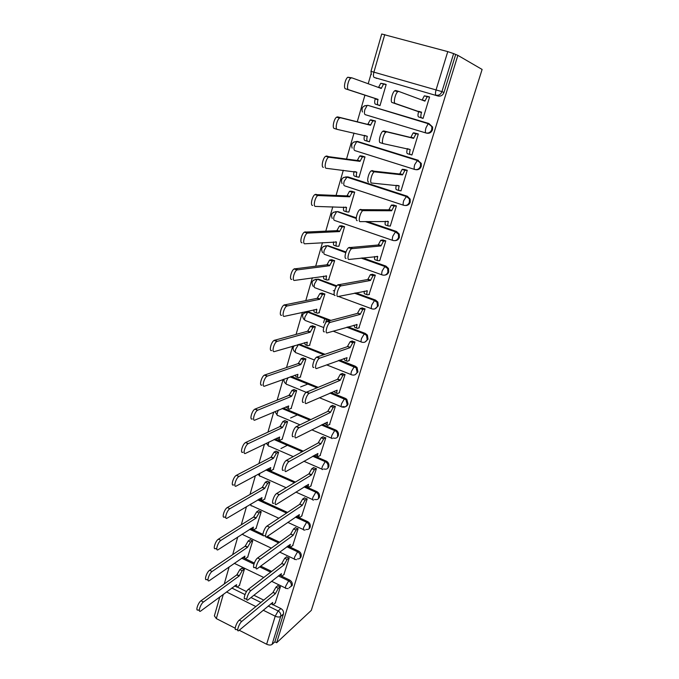 <?xml version="1.0" encoding="UTF-8"?>
<svg xmlns="http://www.w3.org/2000/svg" width="679" height="679" viewBox="0 0 679 679"><rect width="100%" height="100%" fill="white"/><g stroke="black" fill="none" stroke-linecap="round" stroke-linejoin="round"><path stroke-width="1.02" d="M426.157 133.016L426.675 133.16C429.417 133.67 431.36 132.541 432.515 129.748L432.616 127.032L428.822 123.476L431.869 126.812L431.768 129.536C430.613 132.337 428.661 133.474 425.92 132.957L365.175 114.658C364.275 114.106 364.182 112.4 364.903 109.54L367.144 105.508C362.832 105.72 361.253 107.876 362.425 111.993M415.786 169.665C418.383 170.03 420.208 168.918 421.252 166.313L421.303 163.427L417.577 160.176L420.539 163.299L420.488 166.194C419.359 168.927 417.441 170.022 414.725 169.47C413.952 169.071 413.952 167.441 414.733 164.598L417.577 160.176L357.426 141.427L356.764 141.605L354.455 145.696C353.751 148.497 353.861 150.118 354.786 150.568L414.597 169.427M405.338 205.508C407.689 205.627 409.31 204.515 410.209 202.189L410.175 199.117L407.332 196.231L406.543 196.18L409.395 199.074L409.429 202.155C408.317 204.837 406.424 205.881 403.75 205.304C402.953 205.007 402.936 203.462 403.691 200.678L406.543 196.18L347.181 176.846L344.202 181.191C343.515 183.933 343.642 185.477 344.584 185.825L403.521 205.228M395.051 240.638C397.156 240.561 398.598 239.475 399.371 237.395L399.244 234.111L396.528 231.48L395.713 231.522L398.437 234.153L398.573 237.446C397.478 240.069 395.611 241.079 392.971 240.476C392.156 240.273 392.114 238.813 392.852 236.088L395.713 231.522L366.321 221.541M384.9 275.088C386.784 274.868 388.057 273.824 388.736 271.956L388.473 268.434L385.91 266.083L385.086 266.202L387.65 268.553L387.913 272.084C386.835 274.664 385.001 275.632 382.396 274.995C381.556 274.885 381.496 273.501 382.218 270.845L385.086 266.202L361.848 257.995M374.884 308.886L378.288 305.881L377.863 302.087L375.495 300.059L374.655 300.254L377.023 302.291L377.448 306.093C376.395 308.622 374.579 309.548 372.007 308.886C371.15 308.869 371.073 307.562 371.778 304.956L374.655 300.254L355.015 293.056M364.996 342.055L368.026 339.203L367.39 335.112L365.268 333.414L364.411 333.695L366.533 335.384L367.178 339.483C366.134 341.961 364.351 342.853 361.814 342.165C360.931 342.241 360.838 341.002 361.534 338.456L364.411 333.695L347.156 327.134M355.236 374.63L357.952 371.922L357.044 367.509L355.219 366.176L354.345 366.524L356.169 367.857L357.086 372.279C356.068 374.706 354.302 375.563 351.798 374.85C350.899 375.003 350.788 373.84 351.467 371.345L354.345 366.524L338.787 360.405M342.853 406.517C345.322 407.256 347.062 406.432 348.064 404.056L346.808 399.311L345.356 398.361L344.465 398.777L345.917 399.736L347.181 404.489C346.171 406.874 344.431 407.697 341.961 406.959C341.045 407.196 340.917 406.093 341.579 403.657L344.465 398.777L330.189 392.971M333.202 437.989C335.638 438.753 337.353 437.963 338.337 435.629C338.821 433.643 338.261 431.954 336.674 430.562L335.664 429.977L334.755 430.461L335.766 431.055C337.37 432.447 337.921 434.136 337.446 436.13M323.722 468.917C326.132 469.698 327.821 468.943 328.789 466.66C329.281 464.436 328.568 462.645 326.641 461.296L326.132 461.041L325.216 461.593L325.725 461.847C327.651 463.205 328.373 464.996 327.881 467.22M314.581 499.379C316.889 500.067 318.502 499.32 319.402 497.147C319.894 494.694 319.02 492.827 316.779 491.562L315.845 492.182C318.095 493.446 318.969 495.314 318.476 497.775M305.966 529.433C308.02 529.798 309.429 529.026 310.176 527.108C310.659 524.697 309.794 522.847 307.579 521.574L306.636 522.244C308.852 523.526 309.726 525.376 309.242 527.795M297.478 558.91C299.269 559.029 300.483 558.248 301.111 556.568C301.586 554.183 300.721 552.35 298.531 551.068L297.58 551.798C299.77 553.088 300.636 554.93 300.16 557.315M289.084 587.827L292.191 585.527C292.657 583.185 291.809 581.36 289.644 580.061L288.677 580.851C290.841 582.158 291.698 583.982 291.232 586.325M371.04 73.909L368.205 83.746M364.92 95.17L357.256 121.787M354.014 133.05L346.57 158.911M343.302 170.285L336.088 195.34M332.786 206.806L325.801 231.072M322.474 242.632L315.71 266.151M312.357 277.796L305.805 300.568M302.427 312.306L296.078 334.365M292.683 346.171L286.53 367.551M283.109 379.425L277.151 400.135M273.713 412.085L267.942 432.141M264.479 444.151L258.894 463.579M255.414 475.648L249.999 494.465M246.511 506.593L241.266 524.825M237.76 537.004L232.676 554.658M229.162 566.88L224.24 583.974M323.577 322.695L324.774 318.629M438.057 96.028L374.171 77.448L438.057 96.028C440.841 96.511 442.81 95.332 443.981 92.488L441.936 91.614C440.764 94.483 438.77 95.671 435.977 95.187C435.247 94.568 435.29 92.76 436.105 89.764L447.767 51.612L453.623 53.599L441.936 91.614L370.98 71.329L371.311 74.58M457.867 55.355L482.115 69.453L311.305 610.387L276.667 642.741L457.867 55.355L453.623 53.599M370.98 71.312L381.717 34.009L447.767 51.612M237.234 587.012L246.502 591.587M253.895 595.245L263.749 600.109M273.162 604.76L280.894 608.571L278.135 610.973C280.283 612.297 281.131 614.113 280.682 616.43L272.084 644.405C270.768 645.313 268.952 645.254 266.643 644.235L275.216 616.184L263.206 610.209M223.323 594.312L216.321 618.586L235.18 628.202M239.263 630.282L266.643 644.235M216.321 618.586L214.377 615.87L219.826 596.9M272.084 644.405L274.859 641.825L276.667 642.741M275.207 603.054L280.427 586.783L277.575 585.858M239.407 585.417L244.398 569.274L241.622 568.34M247.674 557.136L252.741 540.722L249.948 539.797M283.881 574.544L289.195 557.985L286.309 557.069M256.068 528.389L261.237 511.694L258.41 510.778M292.708 545.543L298.115 528.712L295.204 527.787M264.615 499.15L269.869 482.175L267.017 481.258M301.68 516.057L307.188 498.921L304.243 498.013M273.298 469.418L278.645 452.155L275.767 451.238M310.804 486.054L316.414 468.62L313.443 467.712M282.133 439.177L287.582 421.608L284.671 420.7M320.089 455.524L325.801 437.794L322.797 436.886M291.113 408.41L296.664 390.535L293.727 389.636M329.536 424.468L335.358 406.415L332.32 405.516M300.254 377.1L305.915 358.911L302.944 358.02M339.144 392.852L345.076 374.485L342.021 373.586M309.548 345.238L315.328 326.735L312.323 325.852M348.93 360.676L354.981 341.978L351.883 341.087M319.003 312.815L324.901 293.982L321.871 293.107M358.877 327.915L365.056 308.886L361.932 307.994M333.279 290.756L334.586 290.51M328.611 279.799L334.654 260.634L331.59 259.768M369.003 294.559L375.317 275.182L372.16 274.299M338.388 246.188L338.838 246.35L344.584 226.684L341.486 225.827M379.289 260.583L379.722 260.736L385.774 240.858L382.583 239.976M348.302 211.95L348.836 212.137L354.693 192.115L351.569 191.257M389.738 225.971L390.255 226.141L396.417 205.898L393.192 205.024M358.3 177.058L359.03 177.295L364.996 156.9L361.831 156.051M400.304 190.689L400.983 190.909L407.264 170.276L404.005 169.41M368.06 141.385L369.41 141.801L375.487 121.023L372.287 120.191M410.685 154.617L411.915 154.999L418.323 133.975L415.022 133.118M376.837 104.583L379.985 105.644L386.173 84.476L384.484 83.984M419.817 117.323L423.059 118.409L429.586 96.987L428.05 96.545M357.493 141.436L418.349 160.312M345.628 176.947L348.098 176.939L407.332 196.231M335.299 211.721L338.049 211.636L356.288 217.823M367.195 221.524L396.528 231.48M325.19 245.874L328.186 245.705L345.984 251.985M362.722 257.893L385.91 266.083M315.294 279.417L318.493 279.162L336.792 285.867M355.898 292.878L375.495 300.059M305.601 312.365L308.979 312.034L330.766 320.31M348.047 326.871L365.268 333.414M299.312 344.211L324.918 354.268M339.695 360.074L355.219 366.176M291.359 376.429L318.154 387.31M331.106 392.572L345.356 398.361M283.253 408.011L310.855 419.58M322.415 424.426L335.664 429.977M275.08 438.99L303.233 451.153M313.698 455.668L326.132 461.041M266.915 469.401L295.433 482.082M305.007 486.334L316.779 491.562M258.784 499.269L287.54 512.416M296.375 516.456L307.579 521.574M250.712 528.618L262.909 534.348M267.331 536.418L279.604 542.181M287.82 546.035L298.531 551.068M245.289 558.698L254.311 563.044M260.702 566.125L271.659 571.404M281.658 576.216L289.644 580.061M357.196 141.419L356.186 141.538M455.601 54.744L443.981 92.488M375.979 78.144L376.624 78.399M274.859 641.825L283.432 614.003C283.881 611.694 283.041 609.886 280.894 608.571M325.784 322.118L326.607 319.325M280.3 586.715L278.339 588.32L275.334 593.752L273.034 592.309L275.963 587.157L277.932 585.561M237.709 630.12L236.233 629.374C233.551 631.147 236.453 622.244 239.254 620.139L272.958 592.58M275.334 593.752L241.783 621.412C238.991 623.534 236.08 632.446 238.753 630.655L272.695 602.46C272.169 604.361 272.321 605.133 273.136 604.777L275.564 602.757M244.279 569.214L242.191 570.725L239.127 576.03L203.445 602.018C200.475 603.996 197.674 612.814 200.534 611.168L236.606 584.67C236.122 586.563 236.317 587.343 237.2 587.029L239.746 585.162M236.368 586.622L234.544 585.994M199.354 610.565L198.081 609.92C195.213 611.55 198.005 602.748 200.992 600.779L236.81 574.901L239.874 569.596L242.191 570.725M241.97 568.094L239.874 569.596M236.81 574.901L239.127 576.03M289.067 557.926L287.124 559.42L284.119 564.818L281.793 563.392L284.722 558.282L286.674 556.788M246.817 599.387L245.374 598.674C242.59 600.542 245.518 591.333 248.353 589.338L281.709 563.672M284.119 564.818L250.907 590.603C248.09 592.606 245.153 601.815 247.928 599.939L281.429 573.679C280.885 575.673 281.047 576.488 281.904 576.106L284.246 574.256M297.988 528.652L296.061 530.036L293.056 535.391L290.705 533.974L293.625 528.907L295.56 527.532M290.001 546.57L287.947 545.95M256.102 568.094L254.684 567.406C251.799 569.375 254.744 559.844 257.613 557.977L290.62 534.263M293.056 535.391L260.201 559.216C257.349 561.1 254.396 570.632 257.265 568.654L290.323 544.405C289.755 546.502 289.916 547.35 290.816 546.951L293.073 545.279M252.63 540.671L250.559 542.071L247.487 547.35L212.094 571.48C209.081 573.339 206.272 582.455 209.234 580.723L244.932 556.135C244.423 558.113 244.635 558.936 245.56 558.605L248.013 556.899M244.686 558.18L242.615 557.518M207.995 580.104L206.755 579.493C203.776 581.216 206.586 572.108 209.607 570.258L245.144 546.23L248.208 540.959L250.559 542.071M250.296 539.567L248.208 540.959M245.144 546.23L247.487 547.35M261.118 511.643L259.064 512.934L255.991 518.179L220.896 540.382C217.849 542.122 215.022 551.56 218.095 549.727L253.386 527.108C252.86 529.187 253.08 530.053 254.048 529.696L256.416 528.16M253.14 529.272L250.907 528.491M216.788 549.09L215.591 548.513C212.502 550.338 215.319 540.908 218.383 539.177L253.615 517.075L256.687 511.839L259.064 512.934M258.758 510.557L256.687 511.839M253.615 517.075L255.991 518.179M307.061 498.87L305.151 500.134L302.147 505.456L299.762 504.056L302.69 499.031L304.608 497.766M299.04 516.914L296.748 516.201M265.557 536.223L264.165 535.57C261.177 537.632 264.148 527.761 267.051 526.03L299.677 504.344M302.147 505.456L269.673 527.252C266.788 528.992 263.808 538.871 266.779 536.792L299.363 514.631C298.777 516.829 298.947 517.721 299.88 517.296L302.045 515.802M316.295 468.569L314.36 469.749L311.398 475.003L308.894 473.9L311.865 468.654L313.808 467.491M308.224 486.75L305.788 485.841M273.807 503.147C270.768 505.252 273.688 495.195 276.616 493.514L308.894 473.9M311.398 475.003L279.273 494.711C276.361 496.4 273.433 506.466 276.455 504.353L308.563 484.331C307.952 486.639 308.13 487.573 309.106 487.14L311.177 485.816M325.691 437.751L323.705 438.829L320.811 444.007L318.366 442.623L321.184 437.76L323.179 436.682M317.594 456.135L315.048 454.896M283.542 470.165C280.597 472.049 283.406 462.102 286.309 460.404L318.281 442.929M320.811 444.007L289.008 461.584C286.114 463.29 283.296 473.246 286.232 471.353L317.925 453.504C317.297 455.855 317.458 456.857 318.426 456.492L320.463 455.312M269.758 482.132L267.713 483.304L264.64 488.507L229.867 508.724C226.778 510.319 223.943 520.097 227.117 518.17L261.992 497.597C261.44 499.778 261.678 500.686 262.688 500.313L264.963 498.938M261.738 499.88L259.386 498.912M225.751 517.525L224.579 516.974C221.388 518.892 224.214 509.123 227.321 507.536L262.238 487.42L265.311 482.226L267.713 483.304M267.373 481.055L265.311 482.226M262.238 487.42L264.64 488.507M278.551 452.112L276.463 453.19L273.433 458.325L238.949 476.497C235.825 478.041 233.058 488.006 236.284 486.037L270.743 467.568C270.174 469.86 270.412 470.81 271.473 470.428L273.654 469.223M270.48 469.987L268.044 468.79M233.72 484.865C230.478 486.826 233.237 476.862 236.368 475.325L271.006 457.256L274.078 452.104L276.506 453.165M287.412 445.254L280.936 448.581M276.132 451.051L274.078 452.104M271.006 457.256L273.433 458.325M287.489 421.574L285.35 422.567L282.388 427.617L248.149 443.693C245.051 445.263 242.403 455.117 245.543 453.368L279.646 437.03C279.061 439.364 279.29 440.374 280.334 440.06L282.498 438.99M279.4 439.661L276.871 438.125M242.938 452.214C239.789 453.962 242.428 444.108 245.535 442.547L279.926 426.573L282.888 421.523L285.46 422.508M297.512 414.844L290.612 417.992M285.044 420.53L283.007 421.464M279.926 426.573L282.388 427.617M335.256 406.382L333.219 407.366L330.384 412.459L327.915 411.092L330.665 406.314L332.71 405.329M327.134 424.986L324.503 423.365M293.472 436.555C290.62 438.227 293.32 428.373 296.197 426.667L327.821 411.398M330.384 412.459L298.921 427.821C296.061 429.535 293.353 439.398 296.188 437.726L327.456 422.126C326.811 424.528 326.964 425.589 327.906 425.309L329.918 424.273M296.587 390.501L294.38 391.401L291.495 396.375L257.528 410.269C254.455 411.856 251.917 421.617 254.964 420.08L288.702 405.949C288.108 408.334 288.32 409.412 289.356 409.174L291.486 408.24M288.482 408.809L285.884 406.891M252.333 418.951C249.269 420.479 251.79 410.727 254.88 409.148L289.008 395.348L292.08 390.289L294.567 391.308M308.054 383.974L300.619 386.911M294.109 389.483L292.08 390.289M289.008 395.348L291.495 396.375M344.991 374.452L342.903 375.334L340.137 380.35L337.539 379.306L340.315 374.307L342.411 373.425M336.843 393.277L334.985 392.53L334.153 391.231M303.589 402.299C300.831 403.75 303.428 393.981 306.271 392.258L337.539 379.306M340.137 380.35L309.038 393.396C306.204 395.127 303.598 404.896 306.339 403.445L337.149 390.187C336.495 392.649 336.631 393.769 337.556 393.565L339.542 392.683M305.847 358.885L303.581 359.683L300.763 364.581L267.085 376.2C264.046 377.804 261.619 387.48 264.572 386.156L297.92 374.324C297.309 376.76 297.512 377.897 298.531 377.745L300.636 376.955M297.725 377.414L296.027 376.726L295.068 375.088M261.907 385.052C258.937 386.368 261.347 376.701 264.403 375.105L298.242 363.571L301.315 358.563L303.836 359.564M303.343 357.892L301.315 358.563M298.242 363.571L300.763 364.581M354.913 341.953L352.766 342.725L350.067 347.656L347.538 346.324L350.143 341.715L352.299 340.951M357.731 331.157L357.298 331.276M346.74 361.007L344.779 360.235L344.007 358.495M313.902 367.381C311.228 368.604 313.74 358.911 316.55 357.179L347.436 346.638M350.067 347.656L319.359 358.291C316.558 360.031 314.038 369.732 316.694 368.493L347.02 357.672C346.349 360.184 346.468 361.381 347.376 361.262L349.329 360.524M315.277 326.718L312.943 327.397L310.193 332.218L276.828 341.478C273.824 343.09 271.498 352.698 274.367 351.586L307.307 342.14C306.679 344.626 306.866 345.832 307.867 345.755L309.947 345.119M307.146 345.475L305.338 344.762L304.438 342.7M271.659 350.508C268.774 351.612 271.091 342.012 274.104 340.4L307.646 331.233L310.396 326.412L313.265 327.253M312.739 325.742L310.719 326.268M307.646 331.233L310.193 332.218M365.013 308.869L362.807 309.514L360.176 314.369L357.612 313.053L360.15 308.521L362.365 307.884M356.815 328.152L354.744 327.363L354.056 325.148M324.418 331.776C321.838 332.778 324.256 323.145 327.032 321.405L357.51 313.375M360.176 314.369L329.875 322.483C327.117 324.231 324.681 333.873 327.244 332.863L357.078 324.57C356.39 327.134 356.492 328.398 357.383 328.364L359.301 327.796M324.885 293.973L322.483 294.525L319.801 299.278L286.759 306.068C283.797 307.697 281.564 317.246 284.348 316.346L316.855 309.369C316.21 311.916 316.389 313.189 317.373 313.197L319.427 312.713M316.737 312.951L314.81 312.221C314.029 312.306 313.757 311.466 313.987 309.717M281.598 315.294C278.806 316.185 281.03 306.636 284.009 305.015L317.212 298.31L319.902 293.566L322.873 294.355M322.313 293.022L320.293 293.404M317.212 298.31L319.801 299.278M375.309 275.182L373.034 275.682L370.471 280.461L367.772 279.493L370.344 274.715L372.635 274.223M367.084 294.694L364.895 293.897C364.19 293.939 363.995 293.022 364.309 291.164M335.146 295.458C332.651 296.248 334.993 286.648 337.735 284.9L367.772 279.493M370.471 280.461L340.62 285.961C337.887 287.709 335.536 297.317 338.015 296.519L367.314 290.85C366.609 293.481 366.694 294.813 367.568 294.873L369.444 294.465M334.654 260.651L332.192 261.05L329.578 265.735L296.901 269.953C293.973 271.592 291.826 281.106 294.516 280.419L326.582 276.013C325.92 278.611 326.081 279.96 327.049 280.054L329.069 279.731M326.506 279.85L324.452 279.103C323.637 279.103 323.391 278.11 323.713 276.124M291.741 279.392C289.033 280.071 291.172 270.565 294.109 268.935L326.955 264.793L329.578 260.116L332.642 260.872M332.073 259.718L330.036 259.938M326.955 264.793L329.578 265.735M385.765 240.884L383.465 241.223L380.953 245.934L378.22 244.983L380.732 240.281L383.109 239.942M377.541 260.617L375.232 259.802C374.494 259.751 374.333 258.657 374.766 256.526M346.078 258.419C343.676 258.979 345.951 249.414 348.65 247.665L378.22 244.983M380.953 245.934L351.578 248.692C348.887 250.449 346.604 260.023 348.989 259.454L377.736 256.518C377.015 259.191 377.083 260.609 377.94 260.753L379.782 260.524M344.576 226.718L342.08 226.964L339.534 231.581L307.239 233.118C304.362 234.764 302.291 244.253 304.896 243.786L336.478 242.047C335.808 244.703 335.944 246.121 336.894 246.307L338.889 246.154M336.453 246.146L334.272 245.382C333.431 245.28 333.219 244.126 333.635 241.911M302.079 242.785C299.456 243.243 301.518 233.763 304.404 232.125L336.877 230.656L339.432 226.048L342.598 226.778M342.038 225.81L339.95 225.861M336.877 230.656L339.534 231.581M396.409 205.941L394.083 206.11L391.639 210.753L388.872 209.828L391.316 205.194L393.837 205.041M405.957 205.423L406.746 205.448M388.201 225.903L385.765 225.08C384.993 224.91 384.883 223.637 385.426 221.244M357.239 220.633C354.922 220.972 357.137 211.415 359.794 209.658L388.872 209.828M391.639 210.753L362.764 210.651C360.116 212.417 357.892 221.982 360.193 221.634L388.363 221.532C387.624 224.274 387.667 225.768 388.498 226.005L390.315 225.954M354.676 192.165L352.155 192.242L349.668 196.791L317.797 195.544C314.963 197.199 312.951 206.671 315.48 206.416L346.562 207.451C345.874 210.167 346.001 211.661 346.927 211.941L348.887 211.958M346.596 211.823L344.27 211.042C343.396 210.821 343.226 209.497 343.752 207.053M312.62 205.44C310.082 205.695 312.077 196.223 314.92 194.576L346.986 195.9L349.473 191.351L352.74 192.047M352.248 191.3L350.058 191.164M346.986 195.9L349.668 196.791M407.247 170.353L404.913 170.327L402.52 174.902L399.719 174.011L402.112 169.436L404.947 169.538M399.065 190.544L396.494 189.704C395.704 189.407 395.645 187.922 396.307 185.274M368.629 182.065C366.397 182.184 368.553 172.619 371.175 170.862L399.719 174.011M402.52 174.902L374.18 171.829C371.583 173.595 369.41 183.16 371.625 183.041L399.184 185.885C398.429 188.694 398.454 190.264 399.269 190.604L401.034 190.74M364.971 156.976L362.425 156.866L359.997 161.356L328.568 157.197C325.776 158.861 323.832 168.333 326.268 168.299L356.831 172.211C356.127 174.987 356.237 176.565 357.146 176.939L359.072 177.134M356.925 176.863L354.455 176.065C353.564 175.717 353.428 174.206 354.073 171.532M323.374 167.357C320.921 167.39 322.856 157.918 325.657 156.263L357.281 160.482L359.7 156.009L363.061 156.671M362.849 156.212L360.345 155.814M357.281 160.482L359.997 161.356M418.289 134.086L415.947 133.856L413.613 138.363L410.778 137.498L413.104 132.999L418.213 133.95M410.141 154.506L407.417 153.658C406.628 153.216 406.611 151.553 407.383 148.693L407.408 148.616M383.168 143.608L380.257 142.709C378.11 142.598 380.223 133.016 382.795 131.259L383.728 130.945L410.778 137.498M413.613 138.363L386.775 131.879L385.85 132.193C383.287 133.95 381.157 143.549 383.296 143.651L410.218 149.567C409.437 152.435 409.445 154.091 410.235 154.532L411.958 154.863M367.449 141.249L364.827 140.434C363.927 139.959 363.834 138.295 364.555 135.46L364.589 135.35M375.453 121.134L372.881 120.82L370.522 125.25L340.578 117.781L339.568 118.061C336.826 119.725 334.934 129.222 337.285 129.4L367.297 136.309C366.575 139.153 366.66 140.808 367.56 141.283L369.452 141.665M337.149 129.358L334.348 128.492C331.98 128.306 333.856 118.817 336.606 117.161L337.624 116.881L367.772 124.41L370.131 119.988L373.586 120.641M375.479 121.032L370.836 119.81M367.772 124.41L370.522 125.25M429.544 97.122L427.201 96.673L424.927 101.129L398.76 91.419L397.758 91.707C395.246 93.473 393.158 103.106 395.203 103.437L421.455 112.544C420.666 115.472 420.649 117.221 421.413 117.773L418.561 116.924C417.789 116.372 417.797 114.624 418.587 111.695L392.123 102.529C390.06 102.198 392.131 92.565 394.66 90.808L395.67 90.519L398.675 91.385M422.109 100.085L424.324 95.841L427.812 96.46M423.085 118.341L418.561 116.924M423.093 118.299L421.413 117.773M421.566 112.179L418.697 111.339M380.002 105.568L375.394 104.133C374.519 103.547 374.443 101.808 375.181 98.913L377.965 99.728C377.227 102.631 377.286 104.371 378.161 104.948L380.019 105.525M386.13 84.612L383.55 84.086L381.25 88.457L351.883 77.847L350.797 78.11C348.098 79.774 346.256 89.314 348.531 89.713L378.067 99.372M375.283 98.557L345.543 88.83C343.26 88.431 345.093 78.9 347.792 77.236L351.781 77.822M378.509 87.464L380.758 83.288L384.221 83.89M384.755 34.561L373.942 72.05C373.204 74.996 373.28 76.795 374.171 77.448M231.794 588.031L245.009 594.575M250.992 597.537L260.897 602.443M268.18 606.041L278.135 610.973L275.216 616.184C277.55 617.194 279.375 617.279 280.682 616.43L283.432 614.003M255.864 606.559L226.506 591.952M364.513 105.805L367.865 105.338L428.822 123.476L428.177 123.688L425.988 127.83C425.19 130.733 425.164 132.447 425.92 132.957M358.325 141.597L353.903 141.97M348.098 176.939L343.523 177.465M338.049 211.636L356.271 218.129M392.649 240.366L334.569 220.437C333.61 220.183 333.465 218.714 334.136 216.032L336.572 211.806C331.955 212.035 330.512 214.25 332.226 218.443M328.186 245.705L345.857 252.35M381.98 274.851L324.732 254.43C323.764 254.269 323.603 252.877 324.256 250.254L326.76 245.951C322.007 246.205 320.615 248.455 322.576 252.69M318.493 279.162L317.534 279.307L336.504 286.266M371.506 308.699L338.397 296.443M334.272 294.915L315.073 287.811C314.088 287.743 313.91 286.419 314.547 283.847L317.118 279.476C312.221 279.782 310.897 282.065 313.138 286.343M308.979 312.034L308.003 312.255L329.833 320.547M361.236 341.944L333.134 331.165M323.679 327.541L305.592 320.607C304.582 320.615 304.396 319.368 305.015 316.855L307.655 312.399C302.596 312.773 301.34 315.107 303.903 319.41M299.626 344.321L298.641 344.618L323.985 354.582M351.145 374.596L326.616 364.861M314.402 360.014L296.265 352.825C295.246 352.919 295.042 351.739 295.654 349.278L298.361 344.737L297.86 344.643M290.366 376.794L317.212 387.701M341.248 406.662L319.402 397.707M306.212 392.309L287.107 384.484C286.071 384.654 285.851 383.542 286.453 381.131L288.125 377.609M282.243 408.444L309.904 420.038M321.481 424.893L334.755 430.461L331.87 435.392C331.216 437.777 331.36 438.812 332.294 438.498M331.522 438.167L311.771 429.824M299.957 424.825L278.11 415.59C277.057 415.845 276.828 414.793 277.405 412.433L278.348 410.099M274.07 439.483L302.274 451.671M312.756 456.203L325.216 461.593L322.321 466.566C321.693 468.909 321.854 469.876 322.797 469.486M321.973 469.13L303.903 461.262M293.235 456.611L269.266 446.171C268.197 446.502 267.95 445.509 268.519 443.192L268.943 441.978M265.896 469.961L294.465 482.667M304.056 486.936L315.845 492.182L312.951 497.206C312.332 499.472 312.501 500.389 313.443 499.956L313.647 500.016M257.748 499.888L286.555 513.061M295.416 517.118L306.636 522.244L303.734 527.32C303.148 529.476 303.301 530.35 304.209 529.934L305.024 530.129M249.668 529.289L263.248 535.672M266.066 536.996L278.611 542.886M286.852 546.756L297.58 551.798L294.678 556.916C294.109 558.97 294.262 559.802 295.127 559.403L296.519 559.666M241.656 558.189L253.938 564.105M259.684 566.88L270.666 572.168M278.373 575.885L288.677 580.851L285.774 586.002C285.231 587.972 285.375 588.761 286.198 588.379L288.125 588.634M234.272 563.324L263.758 577.49M298.327 344.508L323.662 354.693M304.056 313.036L308.003 312.255L329.391 320.666M313.63 280.062L317.534 279.307L336.334 286.521M323.391 246.494L327.236 245.773L345.747 252.664M333.355 212.298L337.123 211.619L356.254 218.494M242.479 533.949L243.438 534.95L271.311 548.131M251.018 503.903C250.746 505.549 251.052 506.195 251.917 505.847L278.797 518.221M259.845 473.246L259.785 473.433C259.234 475.682 259.488 476.616 260.541 476.251L286.148 487.717M367.865 105.338L428.177 123.688L432.616 127.032M275.419 593.471L273.034 592.309M278.339 588.32L275.963 587.157M241.783 621.412L239.254 620.139M236.886 574.621L239.203 575.758M200.992 600.779L203.445 602.018M284.204 564.538L281.793 563.392M287.124 559.42L284.722 558.282M250.907 590.603L248.353 589.338M293.141 535.111L290.705 533.974M296.061 530.036L293.625 528.907M260.201 559.216L257.613 557.977M245.221 545.95L247.572 547.07M209.607 570.258L212.094 571.48M253.7 516.787L256.076 517.89M218.383 539.177L220.896 540.382M302.231 505.168L299.762 504.056M305.151 500.134L302.69 499.031M269.673 527.252L267.051 526.03M311.483 474.706L308.987 473.611M314.402 469.724L311.907 468.629M279.315 494.685L276.659 493.489M320.895 443.71L318.366 442.623M323.815 438.77L321.286 437.7M289.144 461.499L286.453 460.32M262.323 487.132L264.725 488.218M227.321 507.536L229.867 508.724M271.091 456.967L273.527 458.036M236.419 475.3L239 476.471M280.011 426.276L282.472 427.32M245.688 442.47L248.302 443.616M330.478 412.153L327.915 411.092M333.389 407.273L330.834 406.22M299.159 427.685L296.434 426.522M289.093 395.042L291.58 396.078M255.134 409.021L257.782 410.141M340.23 380.036L337.641 379.001M343.141 375.207L340.552 374.18M309.378 393.209L306.611 392.072M298.327 363.265L300.848 364.275M264.759 374.935L267.441 376.03M350.16 347.342L347.538 346.324M353.063 342.564L350.44 341.554M319.784 358.062L316.983 356.95M307.731 330.919L310.286 331.904M274.571 340.196L277.287 341.265M360.269 314.046L357.612 313.053M363.172 309.327L360.515 308.342M357.078 324.57L356.636 324.401M330.401 322.219L327.558 321.142M316.363 309.183L316.855 309.369M317.305 297.996L319.894 298.955M284.569 304.778L287.327 305.83M370.564 280.138L367.874 279.162M373.458 275.487L370.768 274.52M367.314 290.85L366.77 290.654M341.223 285.672L338.346 284.611M325.971 275.793L326.582 276.013M327.049 264.471L329.671 265.413M294.762 268.672L297.555 269.69M381.055 245.594L378.322 244.652M383.941 241.011L381.216 240.069M377.736 256.518L377.049 256.272M352.274 248.378L349.346 247.36M335.706 241.775L336.478 242.047M336.979 230.325L339.627 231.25M305.16 231.845L307.994 232.838M391.741 210.405L388.974 209.488M394.618 205.89L391.859 204.982M388.363 221.532L387.403 221.21M363.537 210.337L360.574 209.344M345.492 207.087L346.562 207.451M347.088 195.56L349.77 196.452M315.769 194.287L318.638 195.255M402.63 174.554L399.821 173.663M405.499 170.106L402.698 169.224M399.184 185.885L397.656 185.392M375.037 171.507L372.033 170.548M355.125 171.66L356.831 172.211M357.383 160.142L360.099 161.008M326.591 155.975L329.493 156.908M413.723 138.015L410.88 137.15M416.583 133.644L413.749 132.787M410.218 149.567L407.383 148.693M386.775 131.879L383.728 130.945M364.555 135.46L367.297 136.309M367.874 124.053L370.624 124.894M337.624 116.881L340.578 117.781M425.037 100.764L422.151 99.932M421.455 112.544L418.587 111.695M395.203 103.437L392.123 102.529M375.181 98.913L377.965 99.728M375.394 104.133L378.161 104.948M378.559 87.285L381.352 88.1M345.543 88.83L348.531 89.713M285.46 588.022L271.558 581.275M326.641 461.296L325.725 461.847L312.688 456.246M336.674 430.562L335.766 431.055L321.345 424.961M346.808 399.311L345.917 399.736L329.969 393.073M357.044 367.509L356.169 367.857L338.473 360.524M367.39 335.112L366.533 335.384L364.097 333.856L346.731 327.253M377.863 302.087L377.023 302.291L374.282 300.441L354.455 293.167M388.473 268.434L387.65 268.553L384.654 266.406L361.092 258.079M399.244 234.111L398.437 234.153L395.229 231.734L365.268 221.558M410.175 199.117L406 196.401L346.57 177.032C342.072 177.244 340.578 179.426 342.08 183.585M421.303 163.427L416.982 160.388L356.764 141.605C352.359 141.809 350.822 143.982 352.146 148.107M242.072 534.203L242.522 534.526M294.355 559.038L279.655 552.086M249.94 504.548L250.967 505.405M303.394 529.561L287.777 522.363M257.995 474.248L259.548 475.801M312.603 499.574L295.891 492.088M266.304 443.26L268.273 445.704M274.002 439.517L302.206 451.713M274.961 411.55L277.159 415.081M282.099 408.503L309.76 420.106M284.128 379.06C283.644 381.012 284.28 382.608 286.054 383.847M290.128 376.879L316.983 387.794M294.321 345.687C292.539 347.818 292.725 349.897 294.873 351.917M272.398 604.412L270.972 603.699M281.123 575.733L279.536 574.969M314.36 469.749L311.865 468.654M279.273 494.711L276.616 493.514M323.705 438.829L321.184 437.76M289.008 461.584L286.309 460.404M274.036 452.129L276.463 453.19M236.368 475.325L238.949 476.497M282.888 421.523L285.35 422.567M245.535 442.547L248.149 443.693M333.219 407.366L330.665 406.314M298.921 427.821L296.197 426.667M291.894 390.374L294.38 391.401M254.88 409.148L257.528 410.269M342.903 375.334L340.315 374.307M309.038 393.396L306.271 392.258M301.06 358.682L303.581 359.683M264.403 375.105L267.085 376.2M352.766 342.725L350.143 341.715M319.359 358.291L316.55 357.179M310.396 326.412L312.943 327.397M274.104 340.4L276.828 341.478M362.807 309.514L360.15 308.521M329.875 322.483L327.032 321.405M319.902 293.566L322.483 294.525M284.009 305.015L286.759 306.068M373.034 275.682L370.344 274.715M340.62 285.961L337.735 284.9M329.578 260.116L332.192 261.05M294.109 268.935L296.901 269.953M383.465 241.223L380.732 240.281M351.578 248.692L348.65 247.665M339.432 226.048L342.08 226.964M304.404 232.125L307.239 233.118M394.083 206.11L391.316 205.194M362.764 210.651L359.794 209.658M349.473 191.351L352.155 192.242M314.92 194.576L317.797 195.544M404.913 170.327L402.112 169.436M374.18 171.829L371.175 170.862M359.7 156.009L362.425 156.866M325.657 156.263L328.568 157.197M415.947 133.856L413.104 132.999M385.85 132.193L382.795 131.259M370.131 119.988L372.881 120.82M336.606 117.161L339.568 118.061M427.201 96.673L424.324 95.841M397.758 91.707L394.66 90.808M380.758 83.288L383.55 84.086M347.792 77.236L350.797 78.11"/></g></svg>
